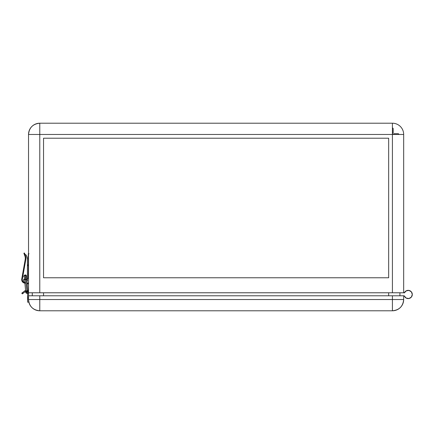 <?xml version="1.0" encoding="UTF-8"?>
<svg xmlns="http://www.w3.org/2000/svg" width="434" height="434" viewBox="0 0 434 434"><rect width="100%" height="100%" fill="white"/><g stroke="black" fill="none" stroke-linecap="round" stroke-linejoin="round"><path stroke-width="0.65" d="M28.302 254.514L28.226 259.017L28.302 254.514M28.302 271.771L28.226 276.274L28.302 271.771M381.161 134.469L392.417 134.469L392.417 123.213A11.257 11.257 0 0 1 403.674 134.469L403.674 292.776L404.504 292.576A4.128 4.128 0 0 1 412.3 294.469A4.128 4.128 0 0 1 404.347 296.015L406.208 298.093L408.964 298.516L411.356 297.089L412.3 294.469L411.416 291.914L409.148 290.454L406.457 290.715L404.504 292.576A0.374 0.374 0 0 1 404.173 292.776L28.53 292.776L28.53 134.469A11.257 11.257 0 0 1 39.782 123.213L39.782 134.469L38.989 134.469M393.215 134.469L393.964 133.715L398.374 133.715L399.123 134.469L398.374 133.715L393.964 133.715L393.215 134.469M33.076 134.469L39.782 134.469L39.782 292.776L39.782 134.469L392.417 134.469L39.782 134.469L39.782 123.213L392.417 123.213L39.782 123.213C32.946 123.88 29.197 127.634 28.53 134.469L28.53 292.776L403.674 292.776L403.674 134.469L392.417 134.469L392.417 145.721M404.108 295.798L404 295.782A0.374 0.374 0 0 1 404.347 296.015L404 295.782M393.166 132.923L392.417 133.672L393.166 132.923L393.166 128.513L393.166 132.923M392.417 127.759L393.166 128.513L392.417 127.759M399.92 292.776L399.92 295.782L399.92 292.776M27.402 264.751L28.302 264.99L27.402 264.751M28.302 265.771L27.402 265.527L28.302 265.771M28.302 278.373L27.402 278.373L28.302 278.373L28.302 253.765L28.302 278.373M408.964 298.516L409.647 298.321M412.24 293.785L412.072 293.118M405.323 291.48L404.868 291.995M388.663 292.776L388.663 295.782L388.663 292.776M392.417 134.469L392.417 292.776L392.417 134.469M22.346 281.151L22.98 282.344L24.624 283.028A2.327 2.327 0 0 1 22.356 281.194A2.327 2.327 0 0 0 23.333 282.632L24.174 282.979M27.12 283.028L28.302 283.028M22.98 282.344L23.333 282.632M32.279 292.776L32.279 295.782L32.279 292.776M43.536 295.782L43.536 292.776L43.536 295.782M388.663 277.771L43.536 277.771L43.536 138.218L388.663 138.218L388.663 277.771L43.536 277.771L388.663 277.771L388.663 138.218L388.663 277.771M39.782 134.469L28.53 134.469M43.536 138.218L388.663 138.218L43.536 138.218L43.536 277.771L43.536 138.218M27.83 283.738L28.129 282.99L27.83 283.738M26.414 276.04A1.123 1.123 0 0 0 26.149 275.395L26.024 275.275A1.123 1.123 0 0 0 25.4 275.01A1.123 1.123 0 0 1 25.921 275.194L26.23 275.503A1.123 1.123 0 0 1 26.414 276.04A1.123 1.123 0 0 0 25.297 275.004L26.414 276.024L25.297 275.004A1.123 1.123 0 0 1 25.921 275.194L26.23 275.503A1.123 1.123 0 0 1 26.414 276.04M24.179 276.268A1.123 1.123 0 0 1 24.168 276.17L24.168 276.16A1.123 1.123 0 0 0 24.174 276.246L25.297 275.004L26.089 275.335L25.297 275.004L25.747 279.518L25.297 275.004A1.123 1.123 0 0 0 24.179 276.268A1.123 1.123 0 0 1 25.297 275.004L24.667 275.194M24.168 276.089A1.123 1.123 0 0 1 24.434 275.406A1.123 1.123 0 0 0 24.168 276.089M24.57 275.27A1.123 1.123 0 0 1 25.183 275.01A1.123 1.123 0 0 0 24.57 275.27L24.57 275.27M24.358 275.503L24.19 276.349M25.807 292.413L25.997 292.89M27.548 283.532L28.129 283.646L27.613 283.852M27.83 283.152L27.526 283.445L27.375 283.028L27.526 283.646L27.83 283.152L28.107 283.532L27.944 283.917M26.962 281.639L27.402 280.18L27.402 259.152L26.588 255.848L25.921 254.818L24.993 254.438L24.44 253.011L23.875 253.217L24.44 253.011L24.884 254.237A0.749 0.749 0 0 0 25.438 254.715L24.884 254.237L25.704 256.684L25.769 259.7L22.188 279.724A2.626 2.626 0 0 0 22.15 280.234L22.21 280.738A2.626 2.626 0 0 0 23.333 282.377L23.783 282.61A2.626 2.626 0 0 0 23.783 282.615L24.271 282.756A2.626 2.626 0 0 0 24.271 282.756L24.776 282.805A2.626 2.626 0 0 1 22.15 280.228L25.769 259.7L25.183 259.592L21.895 278.21L22.443 278.308L22.15 280.299L22.763 281.872L23.669 282.561L25.291 282.756M24.299 276.8L24.299 275.465A1.199 1.199 0 0 0 24.217 276.659A1.199 1.199 0 0 1 25.297 274.928L26.295 275.465L26.403 276.588M27.309 258.013L27.038 256.901M25.443 254.715L25.443 254.715A0.749 0.749 0 0 0 25.59 254.731L24.993 254.438M25.53 274.955L25.752 275.02A1.199 1.199 0 0 0 24.299 275.465L25.297 274.928A1.199 1.199 0 0 1 26.458 276.436A1.199 1.199 0 0 0 26.496 276.132L26.496 276.132A1.199 1.199 0 0 0 26.143 275.281M24.315 254.427L24.988 254.525L25.422 255.713L24.857 255.919L23.875 253.217L24.857 255.919A7.128 7.128 0 0 1 25.183 259.592L25.769 259.7L25.861 257.682L25.769 259.7A7.731 7.731 0 0 0 25.422 255.713L24.857 255.919A7.128 7.128 0 0 1 25.183 259.592L21.749 279.046L21.895 278.21L22.443 278.308M24.461 283.098L25.221 283.185L23.734 282.854L22.519 281.926L21.819 280.57L21.749 279.046A3.526 3.526 0 0 0 23.458 282.708M22.096 281.286L21.819 280.57M24.874 283.169A3.526 3.526 0 0 1 23.49 282.729M22.21 280.738L23.333 282.377M24.852 282.409L23.935 282.133L23.23 281.08L23.479 279.843L24.532 279.138M25.845 254.769A0.374 0.374 0 0 0 25.677 254.731A0.374 0.374 0 0 1 25.98 254.883A7.128 7.128 0 0 1 27.402 259.152L27.402 280.18L27.402 259.152M27.353 280.695L27.402 280.18A2.626 2.626 0 0 1 26.979 281.612M22.188 279.724L22.15 280.228M25.59 254.731A0.749 0.749 0 0 1 25.053 254.503L24.884 254.237L24.988 254.525M24.467 279.154A1.649 1.649 0 0 0 24.798 282.409A1.649 1.649 0 0 1 24.467 279.154M24.168 276.16L24.158 275.753L24.168 276.16L23.572 276.192L24.168 276.16M27.526 283.646L28.129 283.445M28.026 292.473L26.414 276.024M25.487 279.171C24.168 279.436 24.212 279.556 25.617 279.529L25.747 279.518C27.065 279.252 27.022 279.127 25.617 279.154C27.022 279.127 27.065 279.252 25.747 279.518L26.924 291.176C28.243 290.91 28.199 290.791 26.794 290.818C28.199 290.791 28.243 290.91 26.924 291.176L25.617 279.529C24.212 279.556 24.168 279.436 25.487 279.171L25.297 277.255M25.709 291.458L25.801 292.37L27.147 293.357L28.042 292.136L27.147 293.357L27.63 293.129L26.924 293.379L26.913 291.046M25.519 277.234L26.089 276.925M25.921 275.194L26.42 276.132M25.297 275.004L24.174 276.241L25.677 291.116C25.476 292.521 25.964 293.265 27.147 293.357M26.664 290.829C25.346 291.1 25.389 291.219 26.794 291.192M24.559 279.387L24.841 279.284M25.438 290.4L21.776 293.178L22.492 292.624L23.04 293.341L25.693 291.301L22.324 293.889L21.776 293.178L22.324 293.889L23.04 293.341L22.492 292.624L25.15 290.585A2.099 2.099 0 0 1 25.595 290.324M27.554 300.285L27.554 295.782L27.554 300.285M403.674 295.782L28.53 295.782L28.53 299.531C29.197 306.366 32.946 310.12 39.782 310.787L392.417 310.787C399.253 310.12 403.007 306.366 403.674 299.531L403.674 295.782L28.53 295.782L28.53 293.53L27.63 293.53L27.63 293.129L27.63 293.53L28.53 293.53L28.53 299.531L39.782 299.531L28.53 299.531A11.257 11.257 0 0 0 39.782 310.787L39.782 295.782L39.782 299.531L392.417 299.531L392.417 295.782L392.417 299.531L403.674 299.531A11.257 11.257 0 0 1 392.417 310.787L392.417 299.531L392.417 310.787L39.782 310.787L39.782 299.531L403.674 299.531L403.674 295.782M27.63 302.156L27.63 293.53L27.63 298.847L28.53 298.847L27.63 298.847L27.63 302.156L28.53 302.156M28.53 297.268L27.63 297.268L28.53 297.268M28.367 291.447L27.592 290.509L28.53 292.256A2.099 2.099 0 0 0 27.901 290.758M28.53 292.776L28.53 293.53L28.53 292.776M27.592 290.509L27.912 290.769L27.592 290.509M28.172 291.089L27.912 290.769M404.347 292.917L406.208 290.84L408.964 290.417L411.356 291.843L412.3 294.469M404.672 292.288L405.096 291.719M406.859 290.558L407.548 290.389M411.763 292.429L412.056 293.075M29.051 253.765L28.302 253.765L29.051 253.765M28.042 292.136L26.696 291.154L25.801 292.37L25.666 290.992"/></g></svg>
